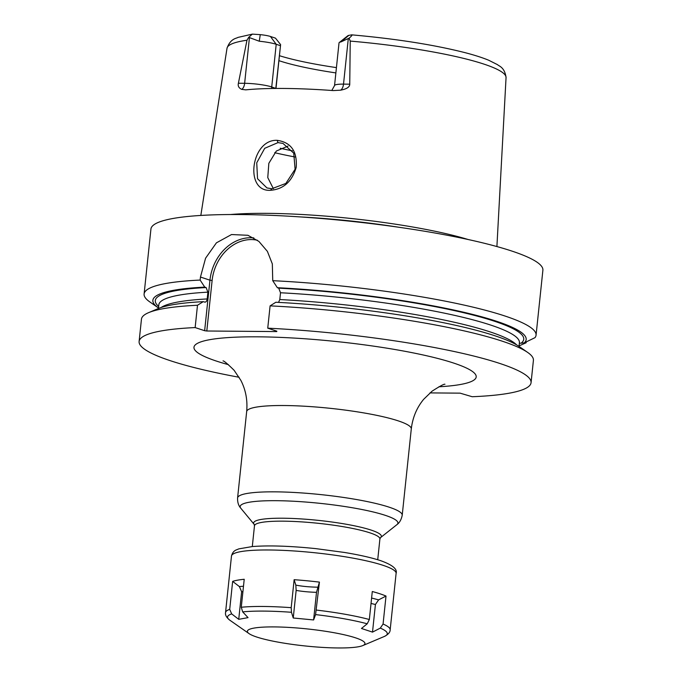 <?xml version="1.0" encoding="UTF-8"?>
<svg xmlns="http://www.w3.org/2000/svg" width="682" height="682" viewBox="0 0 682 682"><rect width="100%" height="100%" fill="white"/><g stroke="black" fill="none" stroke-linecap="round" stroke-linejoin="round"><path stroke-width="1.02" d="M252.357 34.126L237.941 37.416C236.714 38.465 230.465 38.26 227.012 48.277A140.296 20.349 6 0 1 246.961 40.238L248.7 37.322L252.357 34.126L260.268 34.646A11.824 1.714 -174 0 1 270.439 36.478L275.477 38.141L280.6 44.611L275.988 88.447M279.432 55.702A107.85 15.643 -174 0 0 336.431 67.612M506.053 77.603C504.757 67.092 498.602 65.984 497.613 64.713L488.687 60.238C482.489 57.68 474.715 55.182 465.363 52.736C434.042 44.773 396.148 38.814 351.699 34.85L348.852 35.37A11.824 1.714 6 0 0 347.837 35.737L339.278 42.514A19.71 2.856 6 0 1 340.974 41.909L349.116 38.158L350.233 41.091A140.296 20.349 6 0 1 483.777 64.057A140.296 20.349 -174 0 1 506.053 77.603L496.905 246.552M275.801 88.447L280.6 44.611M280.293 45.634L276.21 44.287A19.71 2.856 6 0 0 259.254 41.227L248.7 37.322M278.912 60.655A104.44 15.149 6 0 0 279.39 60.817A104.44 15.149 -174 0 0 335.876 72.914M351.221 34.901C352.696 34.697 351.989 35.788 349.116 38.158M331.81 90.484L334.547 85.565L339.022 42.906A19.71 2.856 6 0 1 339.278 42.514M334.547 85.565A19.71 2.856 6 0 1 343.515 84.125L349.747 84.176L350.233 41.091M468.159 239.518A149.298 21.654 -174 0 0 230.405 214.532M349.747 84.176C349.789 87.006 346.746 89.01 340.616 90.177L333.174 90.578A142.879 20.724 -174 0 0 245.776 89.862L241.735 89.359C238.836 88.072 237.72 86.034 238.402 83.255L244.633 83.306L249.416 37.8M246.961 40.238L238.402 83.255M277.19 140.339C291.026 142.333 297.369 151.353 296.201 167.397C291.922 181.668 283.362 189.298 270.507 190.295C244.088 192.111 251.07 138.975 277.19 140.339L278 142.606L283.013 143.433L293.746 153.177L295.093 169.255L285.86 183.432L271.828 188.726L266.952 187.942L257.532 178.718L256.739 162.802L264.71 148.309L278 142.606M253.84 237.924A43.435 35.754 -71.7 0 0 209.954 280.183L200.457 277.045L205.572 258.214L216.424 242.835L231.539 234.54L247.924 235.29L258.887 241.411L267.395 251.377L272.331 263.917L272.74 280.677L277.369 287.71A187.686 27.229 -174 0 1 524.228 342.884L535.012 337.65A197.055 28.584 -174 0 0 536.061 335.186L542.889 270.225A197.055 28.584 -174 0 0 511.611 250.985A197.055 28.584 6 0 0 292.962 216.45A197.055 28.584 6 0 0 150.935 229.024L144.107 293.993A197.055 28.584 -174 0 0 149.767 301.887L158.258 307.812A187.686 27.229 -174 0 0 158.488 307.974M526.214 341.938L526.129 342.773L518.968 345.919M536.061 335.186A197.055 28.584 -174 0 0 504.782 315.954A197.055 28.584 -174 0 0 272.74 280.677M139.111 341.494A197.055 28.584 -174 0 1 195.146 327.573L197.49 305.263A197.055 28.584 -174 0 0 148.642 312.637A197.055 28.584 -174 0 0 141.455 319.185L139.111 341.494A197.055 28.584 -174 0 0 239.135 377.274M429.95 392.9L460.077 393.147L472.2 396.728A197.055 28.584 -174 0 0 531.065 382.687L533.409 360.377A197.055 28.584 -174 0 0 527.749 352.483A197.055 28.584 -174 0 0 270.098 305.868L267.745 328.17L276.824 331.171M531.065 382.687A197.055 28.584 -174 0 0 267.745 328.17M200.457 277.045L200.133 280.072A197.055 28.584 -174 0 0 144.107 293.993M257.387 240.235A41.858 34.458 -71.7 0 0 212.119 280.473L209.954 280.183L204.643 330.71L195.146 327.573M197.49 305.263L203.236 301.657L205.069 302.169M204.591 302.1C205.964 302.297 206.825 301.239 207.192 298.946L207.899 292.16L206.126 287.557L204.762 287.113A187.686 27.229 -174 0 0 158.258 307.812M200.133 280.072L204.762 287.113M212.119 280.473L206.808 331L204.643 330.71M206.808 331L276.781 331.58M277.369 287.71L278.725 288.162L280.507 292.757L279.799 299.551L278.554 302.399M527.749 352.483L519.258 346.558A187.686 27.229 6 0 0 275.843 302.254L270.098 305.868M524.228 342.884L519.36 343.302M148.642 312.637L158.173 308.605A187.686 27.229 6 0 1 203.236 301.657M288.026 146.084L276.321 151.046L268.836 163.313L267.77 177.601L273.371 188.667M362.79 645.581A59.121 8.576 -174 0 1 314.965 646.868A59.121 8.576 -174 0 1 256.739 637.031A59.121 8.576 6 0 1 249.058 633.621A59.121 8.576 6 0 1 282.86 627.125A59.121 8.576 6 0 1 355.561 637.841A59.121 8.576 -174 0 1 362.79 645.581L384.35 636.459C388.254 634.448 390.198 632.248 390.164 629.853A82.761 12.003 6 0 0 383.071 624.03L380.3 628.105L372.508 632.12L361.46 628.472L367.223 623.791L369.346 619.503L372.287 591.524A82.761 12.003 6 0 1 379.968 593.8A82.761 12.003 6 0 1 386.012 596.059L378.621 599.862L375.415 604.508L371.034 603.442M248.043 617.628L238.734 619.333L231.667 613.894L229.706 609.367L232.647 581.388A82.761 12.003 6 0 1 244.216 579.274L241.275 607.253L242.681 611.882L248.043 617.628M315.57 614.593L313.609 619.947L293.243 618.003L291.47 612.283L291.197 607.671L294.138 579.691A82.761 12.003 6 0 1 319.423 582.113L315.57 614.593A80.297 11.645 6 0 1 367.223 623.791M242.911 591.661L241.641 591.72L239.356 586.546L232.647 581.388M243.483 586.247L239.356 586.546M238.734 619.333L241.641 591.72M386.012 596.059L383.071 624.03M372.508 632.12L375.415 604.508M378.621 599.862L371.605 598.02M319.423 582.113L316.508 592.334C308.75 592.104 301.964 591.447 296.15 590.39L295.826 585.113L294.138 579.691M313.609 619.947L316.508 592.334M317.565 587.193C309.27 587.023 302.024 586.332 295.826 585.113M293.243 618.003L296.15 590.39M270.439 36.478L276.21 44.287L271.726 86.946L275.86 88.447M260.268 34.646L259.254 41.227M241.735 89.359A7.886 4.331 90.5 0 0 244.633 83.306A19.71 2.856 6 0 1 271.726 86.946A7.886 6.488 108.3 0 0 271.692 88.498M340.974 41.909L348.852 35.37M340.616 90.177A7.886 4.331 -89.5 0 0 343.515 84.125L348.297 38.618M300.753 216.944A148.642 21.56 6 0 1 398.851 227.259M438.867 386.788A141.882 20.579 -174 0 0 453.675 363.071A141.882 20.579 -174 0 0 258.58 336.831A141.882 20.579 -174 0 0 216.509 361.11A141.882 20.579 -174 0 0 228.444 364.665M158.65 306.448A185.231 26.871 6 0 1 206.126 287.557M278.725 288.162A185.231 26.871 6 0 1 521.491 342.867M158.429 308.503L158.812 304.837A181.293 26.3 6 0 1 207.899 292.16M280.507 292.757A181.293 26.3 6 0 1 519.411 342.748L519.028 346.405M161.123 307.505A181.293 26.3 6 0 1 207.192 298.946M279.799 299.551A181.293 26.3 6 0 1 516.606 344.87M444.954 384.256C444.255 383.813 439.958 386.123 432.081 391.17L423.65 399.328C416.753 407.691 412.636 417.555 411.289 428.91A82.761 12.003 -174 0 0 398.152 420.837A82.761 12.003 -174 0 0 306.32 406.327A82.761 12.003 -174 0 0 246.662 411.613C247.702 400.334 245.767 389.925 240.857 380.368L234.105 370.283C227.464 363.753 223.764 360.633 223.014 360.923M240.848 508.286A79.3 11.5 6 0 1 291.811 501.151A79.3 11.5 6 0 1 385.321 515.353A79.3 11.5 6 0 1 396.881 524.68L380.505 537.646A64.21 9.318 -174 0 0 371.144 530.093A64.21 9.318 -174 0 0 295.434 518.593A64.21 9.318 -174 0 0 254.164 524.373L240.848 508.286C238.495 505.669 237.413 502.216 237.592 497.928A82.761 12.003 6 0 1 297.241 492.643A82.761 12.003 6 0 1 389.081 507.152A82.761 12.003 6 0 1 402.218 515.225L411.289 428.91M380.505 537.646L379.9 538.985A63.059 9.147 -174 0 0 369.891 532.83A63.059 9.147 -174 0 0 299.927 521.773A63.059 9.147 -174 0 0 254.48 525.805L252.297 546.555M270.507 190.295L271.828 188.726M274.693 152.708A124.15 18.005 -174 0 0 295.161 157.013M280.2 148.25A121.191 17.579 -174 0 0 292.433 150.841M249.058 633.621L229.86 620.219A80.297 11.645 6 0 1 231.667 613.894M242.681 611.882A80.297 11.645 6 0 1 291.47 612.283M380.3 628.105A80.297 11.645 6 0 1 384.35 636.459M316.482 610.083A82.761 12.003 6 0 1 369.346 619.503M241.275 607.253A82.761 12.003 6 0 1 291.197 607.671M231.479 556.069C232.323 552.787 233.994 550.706 236.518 549.82L238.862 548.874L252.366 546.546C268.947 545.293 290.097 545.984 315.817 548.626L344.384 552.446C359.286 554.901 371.289 557.612 380.394 560.578C392.32 564.798 397.555 569.061 396.106 573.374A82.761 12.003 6 0 0 382.969 565.293A82.761 12.003 6 0 0 291.129 550.783A82.761 12.003 6 0 0 231.479 556.069L225.546 612.555A82.761 12.003 6 0 1 229.706 609.367M227.012 48.277L200.832 215.435M396.881 524.68C396.941 524.467 400.743 522.668 402.218 515.225M246.662 411.613L237.592 497.928M254.164 524.373L254.48 525.805M379.9 538.985L377.726 559.734M225.546 612.555C225.069 614.994 226.509 617.551 229.86 620.219M396.106 573.374L390.164 629.853"/></g></svg>
